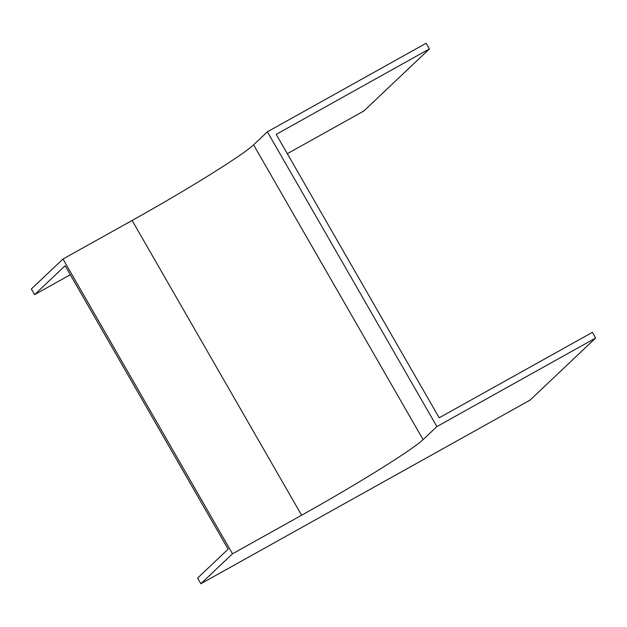 <?xml version="1.0" encoding="UTF-8"?>
<svg xmlns="http://www.w3.org/2000/svg" width="627" height="627" viewBox="0 0 627 627"><rect width="100%" height="100%" fill="white"/><g stroke="black" fill="none" stroke-linecap="round" stroke-linejoin="round"><path stroke-width="0.94" d="M436.878 426.579L423.1 439.621A119.075 6.678 -29.9 0 1 301.626 515.229L232.492 553.79L200.852 583.745L197.591 578.078L228.126 549.174L65.145 265.738L34.61 294.643L31.35 288.976L62.99 259.022L132.125 220.461A119.075 6.678 150.1 0 0 253.598 144.853L267.376 131.811L426.148 43.255L429.409 48.922L276.209 134.374L439.19 417.801L592.39 332.357L595.65 338.024L436.878 426.579L267.376 131.811M232.492 553.79L62.99 259.022M34.61 294.643L70.31 274.728M287.315 153.693L363.801 111.034L429.409 48.922M595.65 338.024L530.042 400.136L200.852 583.745M423.1 439.621L253.598 144.853M301.626 515.229L132.125 220.461"/></g></svg>
